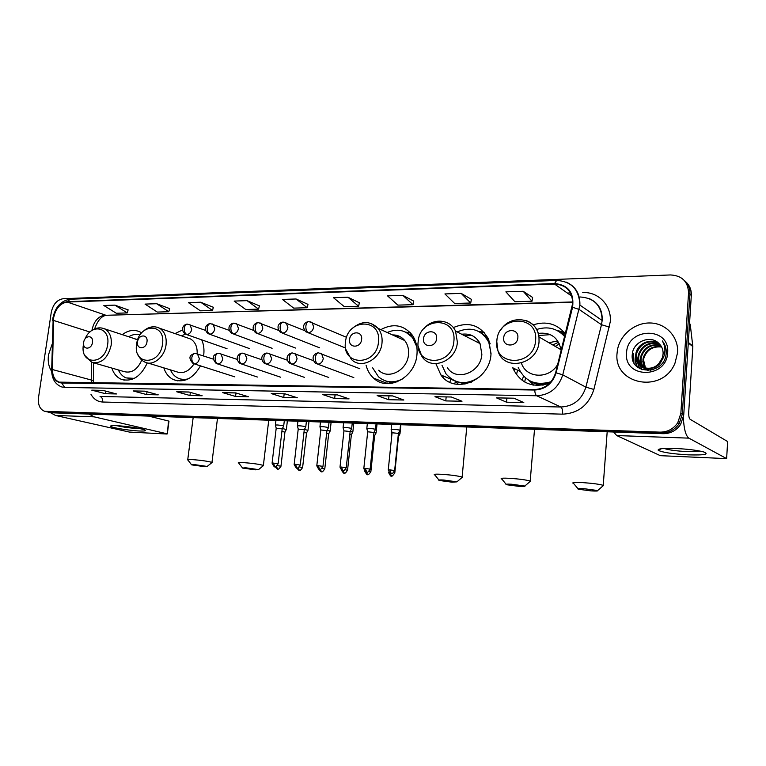 <?xml version="1.0" encoding="UTF-8"?>
<svg xmlns="http://www.w3.org/2000/svg" width="766" height="766" viewBox="0 0 766 766"><rect width="100%" height="100%" fill="white"/><g stroke="black" fill="none" stroke-linecap="round" stroke-linejoin="round"><path stroke-width="1.15" d="M520.076 371.414L512.693 367.747C520.085 383.259 532.389 388.429 549.615 383.278M435.883 363.687L440.881 374.928C454.286 394.892 489.656 380.951 490.987 354.265L488.737 339.53C480.703 325.119 468.916 321.136 453.367 327.561M366.071 365.219C367.383 370.485 369.911 374.804 373.645 378.174C387.807 392.163 415.498 377.466 416.963 354.476C417.623 346.759 415.909 340.114 411.83 334.522C403.251 324.803 392.929 323.166 380.855 329.619M163.828 367.871C165.667 373.521 168.893 377.447 173.509 379.649C184.127 383.153 193.109 378.557 200.462 365.861M203.593 355.903L203.718 355.07C204.388 349.449 203.727 344.374 201.717 339.845M111.846 368.063C113.655 373.636 116.834 377.389 121.373 379.333C132.173 382.167 140.8 376.69 147.273 362.902M385.499 383.479L385.691 382.78M514.043 370.811L514.426 368.609M182.538 329.955L175.031 333.603M565.404 333.823C556.949 323.74 546.215 320.762 533.203 324.87M141.624 332.923L140.082 331.984C134.299 329.217 128.353 330.117 122.263 334.675M565.241 333.603L562.12 333.191M48.114 412.089L51.724 412.788L663.059 433.69C670.48 433.68 676.34 430.588 680.639 424.402L683.722 415.105L691.315 295.427C691.545 289.816 689.63 285.211 685.551 281.629M47.348 411.916L661.565 432.914C669.005 432.905 674.884 429.793 679.203 423.588L682.286 414.253L689.936 294.154C690.166 288.514 688.241 283.899 684.162 280.308C688.241 283.899 690.166 288.514 689.936 294.154L682.286 414.253L679.203 423.588C674.884 429.793 669.005 432.905 661.565 432.914L49.034 412.175L45.405 411.476M48.517 354.744C47.626 361.37 48.679 366.895 51.667 371.328C48.679 366.895 47.626 361.37 48.517 354.744L52.193 344.011L48.517 354.744M617.109 352.867C612.924 384.475 662.571 394.423 674.999 363.132L677.584 352.666C678.705 336.81 665.788 323.147 650.104 322.974C634.44 322.591 619.522 335.345 617.348 350.646L617.109 352.867C612.924 384.475 662.571 394.423 674.999 363.132L677.584 352.666C678.705 336.81 665.788 323.147 650.104 322.974C634.44 322.591 619.522 335.345 617.348 350.646L617.109 352.867M53.639 317.737C55.679 308.459 60.208 303.231 67.226 302.053L554.527 284.052C566.198 284.76 572.259 291.166 572.709 303.269L555.637 372.707C552.162 383.268 545.21 388.869 534.792 389.521L59.145 382.129C54.759 380.204 52.519 376.01 52.433 369.547L53.639 317.737M53.352 317.746L52.145 369.614C52.423 377.81 55.612 382.272 61.72 383L534.745 390.028C545.43 389.377 552.554 383.632 556.116 372.793L572.585 307.271C574.328 292.765 568.324 284.856 554.565 283.554L67.284 301.67C60.093 302.876 55.449 308.238 53.352 317.746M532.619 297.457L523.178 291.272L505.876 291.856L514.915 301.737L532.006 301.249L532.629 297.39M471.377 299.334L461.17 293.378L444.922 293.933L454.64 303.48L470.717 303.02L471.387 299.276M413.717 301.105L402.859 295.36L387.558 295.877L397.87 305.117L413.027 304.686L413.736 301.048M359.35 302.781L347.927 297.218L333.488 297.715L344.317 306.668L358.622 306.256L359.359 302.723M128.114 309.885L114.871 305.127L103.841 305.5L116.308 313.246L127.28 312.93L128.123 309.837M169.631 308.612L156.647 303.709L145.042 304.102L157.279 312.068L168.817 311.733L169.65 308.554M213.331 307.271L200.654 302.216L188.417 302.637L200.386 310.824L212.527 310.469L213.341 307.214M259.377 305.854L247.054 300.645L234.147 301.086L245.79 309.512L258.602 309.138L259.396 305.797M307.98 304.361L296.069 298.979L282.434 299.439L293.704 308.124L307.223 307.74L307.989 304.303M688.548 292.871C688.06 281.562 682.046 275.588 670.509 274.946L63.071 298.73C56.981 299.774 53.055 304.322 51.265 312.394L38.511 397.602C37.812 404.783 39.851 409.35 44.639 411.304L660.062 432.139C667.521 432.12 673.419 428.998 677.747 422.765L680.85 413.401L688.548 292.871L691.315 295.427M392.556 395.888L403.854 400.024L388.592 399.699L377.131 395.591L392.556 395.888M451.365 397.008L461.994 401.25L445.783 400.915L434.964 396.692L451.365 397.008M513.948 398.205L523.8 402.562L506.556 402.198L496.483 397.87L513.948 398.205M235.669 392.891L248.452 396.74L235.574 396.462L222.686 392.642L235.669 392.891M189.001 392L202.147 395.763L189.949 395.505L176.707 391.771L189.001 392M144.784 391.158L158.236 394.835L146.651 394.586L133.121 390.938L144.784 391.158M102.826 390.354L116.537 393.954L105.526 393.714L91.757 390.143L102.826 390.354M337.193 394.825L349.066 398.866L334.665 398.559L322.658 394.547L337.193 394.825M284.981 393.829L297.352 397.774L283.746 397.487L271.26 393.571L284.981 393.829M283.746 397.487L284.167 393.877M271.863 393.647L271.26 393.571M334.665 398.559L335.077 394.854M323.233 394.624L322.658 394.547M105.526 393.714L105.89 391.158M92.418 390.21L91.757 390.143M146.651 394.586L147.034 391.771M133.772 391.005L133.121 390.938M189.949 395.505L190.351 392.384M177.348 391.838L176.707 391.771M235.574 396.462L236.005 392.996M223.308 392.719L222.686 392.642M506.556 402.198L506.91 398.138M496.971 397.947L496.483 397.87M445.783 400.915L446.157 396.98M435.49 396.769L434.964 396.692M388.592 399.699L388.984 395.878M377.686 395.668L377.131 395.591M296.069 298.979L307.223 307.74M247.054 300.645L258.602 309.138M200.654 302.216L212.527 310.469M156.647 303.709L168.817 311.733M114.871 305.127L127.28 312.93M347.927 297.218L358.622 306.256M402.859 295.36L413.027 304.686M461.17 293.378L470.717 303.02M523.178 291.272L532.006 301.249M139.594 430.999C129.531 430.636 110.754 427.572 110.563 426.231C110.4 425.705 112.286 425.513 116.241 425.666C124.743 425.953 140.532 428.29 144.334 429.793C146.766 430.798 145.186 431.191 139.594 430.999M116.892 425.695C123.096 427.122 129.99 428.06 137.574 428.51L139.536 428.558M50.259 412.577L55.516 415.459L129.454 432.081L166.595 433.996L167.314 433.891L168.539 421.013L148.661 416.101M89.095 414.071L94.103 416.838L166.854 433.748M204.235 466.618L207.174 466.437L194.286 464.579L191.605 464.857L204.235 466.618M187.708 459.954C186.78 459.476 188.225 459.341 192.046 459.552C201.209 460.27 207.854 461.218 211.962 462.396L211.646 462.846M92.475 342.383C93.758 334.79 84.519 334.943 83.657 342.488C82.335 350.033 91.585 349.995 92.475 342.383M137.641 339.96L133.916 338.486M140.293 334.665C136.463 333.708 132.604 334.407 128.707 336.781M136.626 339.367L102.816 328.241M128.037 378.519L132.508 379.18M118.376 369.94C120.109 373.808 122.675 376.451 126.064 377.897L134.318 378.366M93.864 362.892L123.91 371.539C131.446 373.578 137.401 369.758 141.787 360.068M255.231 469.817L258.515 469.615L245.58 467.758L242.583 468.064L255.231 469.817M238.561 463.037C237.508 462.511 239.126 462.358 243.416 462.587C252.646 463.296 259.301 464.244 263.38 465.422L263.035 465.929M146.986 341.789C148.259 333.928 138.378 334.1 137.545 341.895C136.233 349.698 146.124 349.65 146.986 341.789M197.168 353.72C197.408 346.845 195.253 341.952 190.705 339.041L187.038 337.768M185.372 334.139L181.523 335.853M180.632 379.036L186.243 379.773M170.416 369.873C172.168 373.789 174.763 376.556 178.191 378.193C181.418 379.639 184.865 379.821 188.532 378.739M147.867 363.007L176.343 371.682C183.036 374.124 188.943 371.51 194.057 363.821M451.95 482.168L456.9 481.862L443.811 480.033C439.454 479.803 437.941 479.947 439.253 480.464L451.95 482.168M434.648 474.958C433.135 474.192 435.576 473.982 441.992 474.307C451.461 474.987 458.183 475.916 462.137 477.074L461.668 477.802M361.619 339.434C362.835 330.548 350.215 330.768 349.564 339.568C348.291 348.386 360.93 348.319 361.619 339.434M378.72 370.237C388.247 380.252 407.493 370.304 408.508 354.495C408.967 349.037 407.704 344.374 404.707 340.516C401.489 336.695 397.42 334.828 392.47 334.934M416.809 346.778L412.644 337.892C405.731 329.993 397.248 328.202 387.194 332.521M415.182 340.573L413.697 338.38L405.903 332.262M399.009 336.14L395.266 336.207M449.766 382.186L451.078 379.294M443.294 377.667L443.907 376.23M385.116 380.769C389.023 382.378 393.169 382.694 397.535 381.717M372.621 367.824L378.528 376.843C385.805 382.818 394.011 383.412 403.136 378.624M388.496 383.632L387.72 382.981M408.316 332.549L410.317 332.722M519.166 486.381C523.647 486.63 525.533 486.525 524.806 486.046L511.659 484.236C506.738 483.978 505.005 484.141 506.45 484.706L519.166 486.381M501.606 479.037C499.93 478.195 502.726 477.955 509.993 478.319C519.559 478.999 526.29 479.909 530.206 481.058L529.689 481.852M436.582 338.61C437.769 329.37 424.115 329.6 423.541 338.754C422.296 347.927 435.969 347.86 436.582 338.61M447.43 367.747C456.268 382.023 480.943 372.688 481.862 354.294L480.043 343.599C476.04 336.284 469.941 333.172 461.745 334.263M491.044 353.519L488.794 342.278C481.517 329.6 470.985 326.153 457.187 331.937M490.202 343.838L489.752 342.785C487.463 337.825 484.016 334.168 479.392 331.822M479.028 341.77L477.141 342.124M471.665 335.364L464.56 335.7M522.115 380.329L523.542 376.106M516.456 374.679L517.577 370.179M455.425 381.152C460.51 383.421 465.9 383.728 471.588 382.062M442.011 365.334L446.023 373.885C455.54 384.465 466.781 385.413 479.736 376.728M458.566 384.484L454.908 380.989M461.984 334.388L462.721 334.11M478.932 331.525L483.988 332.176M591.18 490.901C596.274 491.188 598.428 491.063 597.643 490.537L584.429 488.746C578.847 488.459 576.855 488.622 578.435 489.254L591.18 490.901M573.313 483.403C571.484 482.475 574.692 482.216 582.936 482.628C592.606 483.298 599.366 484.198 603.244 485.338L602.679 486.19M517.845 337.72C518.994 328.097 504.172 328.346 503.693 337.873C502.477 347.429 517.328 347.352 517.845 337.72M561.124 350.876L561.018 349.736C558.213 337.366 550.61 331.937 538.201 333.421M564.705 336.628C557.141 328.336 547.795 325.952 536.669 329.495M564.801 336.255L559.151 331.668M557.753 340.908L548.925 342.728M550.333 334.627L538.737 335.556M558.567 342.22L552.813 344.978M559.391 343.838L555.264 346.395M530.857 381.363C536.842 384.34 543.247 384.829 550.065 382.828M518.218 367.374C524.662 381.363 535.606 386.141 551.041 381.717M521.426 363.094C526.098 378.452 549.203 379.553 557.734 364.338M533.72 385.164L528.875 380.329M565.117 333.44L561.382 332.712M557.208 330.539L563.977 332.061M286.312 429.544L282.386 428.5M284.923 432.148L281.898 431.392M307.922 430.377L304.447 429.381M306.524 433.02L303.987 432.321M329.39 431.306L330.156 430.98L327.072 430.3M328.662 433.92L326.632 433.278M352.13 432.196L352.896 431.871L350.263 431.239M351.355 434.829L349.851 434.265M375.445 433.096L376.163 432.771L374.047 432.215M374.612 435.768L373.664 435.308M399.354 434.025L400.034 433.68L398.512 433.24M391.962 432.685L391.359 433.049M283.611 426.25L283.085 425.772C278.613 424.919 276.047 424.757 275.377 425.283M282.194 428.912L276.2 428.223L272.102 463.066M305.701 427.074L305.222 426.585C300.693 425.724 298.079 425.57 297.38 426.107M304.274 429.764L298.223 429.084L294.182 464.359M328.355 427.907L327.925 427.428C323.329 426.557 320.667 426.394 319.939 426.949M326.919 430.645L320.801 429.965L316.808 465.69M351.584 428.769L351.192 428.29C346.529 427.399 343.829 427.236 343.072 427.821M350.139 431.545L343.944 430.865L340.018 467.04M375.407 429.649L375.072 429.18C370.342 428.261 367.584 428.108 366.799 428.711M373.961 432.464L367.69 431.794L363.831 468.438M370.122 469.261L373.99 432.254L375.56 429.372M399.862 430.559L399.574 430.08C394.777 429.151 391.962 428.998 391.139 429.63M398.406 433.403L392.058 432.742L388.266 469.864M385.595 383.488L385.777 382.809M688.452 454.86C672.27 453.932 662.188 452.39 658.205 450.245C657.544 448.704 663.356 448.12 675.631 448.483C687.782 449.087 697.146 450.245 703.715 451.95C709.632 454.324 704.548 455.291 688.452 454.86M664.151 448.474C668.785 449.996 676.531 451.04 687.38 451.614L700.545 451.184M613.633 432.005L616.707 435.557L660.349 455.674L726.637 458.614L727.623 441.551L690.061 419.241C689.036 418.246 688.596 415.794 688.73 411.907L692.837 346.577L688.299 342.976M683.349 417.815C683.952 429.113 685.8 435.892 688.873 438.142L726.637 458.614M689.524 323.635L690.214 324.229L692.837 346.577M647.155 370.198L646.36 369.471M646.111 369.212L645.384 368.36M645.154 368.053L642.961 359.627L643.306 357.636C646.351 349.248 652.412 345.6 661.47 346.682M645.365 369.04L647.749 370.591M647.481 370.351L646.705 369.595M646.456 369.327L645.757 368.446M645.537 368.13L643.555 360.02L643.9 358.038C646.849 349.823 652.766 346.146 661.652 347.008M648.074 370.61L645.049 368.877M644.771 368.647L643.967 367.91M643.708 367.642C641.286 364.884 640.242 361.676 640.567 358.019L640.912 356.027C644.407 346.931 650.995 343.398 660.675 345.437M645.096 368.8L644.311 368.034M644.062 367.757C641.812 365.037 640.845 361.925 641.161 358.421L641.515 356.429C644.895 347.505 651.349 343.944 660.886 345.734M653.187 369.652C649.07 370.361 645.547 369.576 642.636 367.307M642.348 367.077C639.208 364.243 637.8 360.681 638.145 356.401L638.49 354.39C642.502 344.595 649.587 341.234 659.756 344.317M650.631 370.323L642.952 367.469M642.684 367.23C639.725 364.405 638.413 360.93 638.748 356.812L639.103 354.802C642.971 345.179 649.941 341.77 659.995 344.585M659.133 363.122L662.284 357.933L663.097 354.045C663.289 349.794 661.881 346.251 658.875 343.436C650.42 334.445 633.319 341.808 632.362 353.748C629.039 374.986 663.95 375.761 666.114 354.189L666.219 353.126C666.458 348.473 665.156 344.403 662.312 340.927C664.62 344.853 665.386 349.076 664.629 353.595C663.873 357.444 662.044 360.623 659.133 363.122C651.014 373.368 633.827 367.038 635.694 354.763L636.048 352.743C638.126 343.283 650.746 338.017 658.779 343.34M662.083 359.848C656.175 374.124 634.162 369.432 636.307 355.175L636.661 353.155C641.094 342.823 648.543 339.625 658.999 343.551M644.149 367.785L642.731 360.949M626.578 352.839C623.505 378.682 666.688 379.189 667.646 352.705C670.145 326.335 627.239 327.12 626.578 352.839M633.932 362.825L633.511 353.614L633.252 361.37M637.685 367.326C635.598 363.477 635.024 359.455 635.962 355.252M640.108 368.867C638.021 365.047 637.446 361.045 638.375 356.87M642.128 369.739C640.357 366.091 639.907 362.337 640.769 358.469M637.331 367.029C635.282 363.199 634.727 359.206 635.656 355.051M639.83 368.733C637.724 364.884 637.14 360.863 638.078 356.669M641.879 369.652C640.07 365.976 639.6 362.184 640.472 358.268M51.724 412.788L46.324 411.562M683.722 415.105L680.85 413.401M663.059 433.69L660.062 432.139M67.226 302.053L105.268 315.027C98.364 316.109 93.95 321.117 92.006 330.05L91.958 330.462M582.763 292.555C598.447 291.674 611.795 305.538 610.263 321.816L593.88 389.444C588.7 405.147 578.282 413.381 562.608 414.157L102.711 402.026C97.694 401.767 93.787 399.22 91.001 394.375M572.585 307.271L579.173 309.464L601.482 324.717L602.162 320.494C601.75 305.797 594.416 297.964 580.168 296.978M51.676 369.901L53.122 320.466M534.745 390.028C534.907 393.121 535.568 395.036 536.736 395.763L64.65 387.424L61.72 383M556.116 372.793L562.761 374.852C558.414 388.027 549.749 395.007 536.736 395.763L560.856 407.014C573.408 406.353 581.758 399.737 585.894 387.156L601.482 324.717L609.41 327.092M63.205 387.299L61.462 386.859C55.162 384.254 51.887 378.806 51.657 370.524L52.145 369.614M566.017 282.032C575.592 286.216 580.216 293.895 579.891 305.088L562.761 374.852L585.894 387.156L593.88 389.444M554.565 283.554L556.614 280.433C571.465 281.352 579.22 289.577 579.891 305.088L602.162 320.494C602.641 309.924 598.294 302.608 589.121 298.548M556.461 280.433L70.3 299.228L67.284 301.67M567.367 293.052L570.507 292.947M102.711 402.026C102.912 399.115 102.031 397.248 100.049 396.453L560.856 407.014C562.187 408.019 562.771 410.404 562.608 414.157M554.527 284.052L571.886 296.222M572.748 301.957L106.972 315.257M53.409 320.389L89.948 332.013M52.433 369.547L91.259 380.013L91.48 383.038M91.47 362.165L91.259 380.013L93.366 380.98L93.395 383.067M93.356 381.995L93.567 362.835M223.059 392.709L235.88 392.958L223.145 392.719M189.231 392.068L177.185 391.838M133.514 390.995L145.013 391.215L133.61 391.005M337.394 394.902L323.089 394.624M377.456 395.658L392.747 395.955L377.542 395.668M94.103 416.838L55.516 415.459M83.389 344.815C79.721 365.372 105.162 365.545 107.633 344.585C110.63 327.321 91.499 322.783 85.112 338.84M84.959 355.615L91.7 362.27C101.275 364.137 107.757 358.488 111.156 345.332C111.951 337.442 109.844 331.994 104.827 328.987C100.432 327.053 96.037 327.618 91.652 330.682M128.755 378.739L131.178 379.639M162.507 344.058C165.906 322.457 138.78 323.147 136.597 344.307C132.92 365.554 160.123 365.736 162.507 344.058M138.024 354.763C139.527 358.201 141.825 360.642 144.908 362.107C152.97 366.454 164.738 356.946 166.05 344.834C166.787 337.088 164.68 331.573 159.721 328.288L157.078 327.216M181.13 379.208L184.424 380.376M378.481 342.009C381.669 317.603 347.132 318.484 345.456 342.325C341.856 366.282 376.556 366.512 378.481 342.009M345.935 349.564L351.393 359.407C361.102 369.739 380.894 359.302 382.014 342.89C382.521 337.222 381.238 332.387 378.184 328.403L370.658 323.281M455.55 381.717L454.497 383.862M384.704 380.616L392.738 383.172M412.922 336.102L405.501 332.071L410.49 332.904M453.874 341.291C456.957 315.898 419.624 316.856 418.169 341.626C414.626 366.531 452.151 366.78 453.874 341.291M418.246 346.51L421.913 356.41C430.923 371.184 456.345 361.341 457.379 342.21L455.55 331.103C449.91 318.876 432.618 317.775 423.895 328.691M525.562 378.011L524.662 381.975M454.659 380.836L465.039 384.111M487.741 337.461L478.654 331.429L484.543 332.798M535.587 340.516C538.527 314.06 498.044 315.094 496.856 340.88C493.381 366.809 534.113 367.077 535.587 340.516M496.789 341.741L497.881 350.493C503.339 372.065 538.048 364.989 539.044 341.473L538.977 336.954C537.722 328.777 533.462 323.319 526.175 320.581M529.66 380.769C533.672 383.527 538.192 384.972 543.218 385.106M564.992 335.46L558.069 331.008M205.594 330.405L187.565 324.133C185.841 324.267 184.75 325.627 184.28 328.212C184.079 331.41 184.96 333.516 186.933 334.531C189.461 334.187 191.05 332.454 191.701 329.323L189.997 324.746L189.068 324.353M187.297 324.142C184.424 323.932 179.34 328.997 185.295 334.091L186.933 334.531M275.109 466.618C278.709 471.224 277.254 467.988 277.771 468.993L276.239 466.37M280.95 466.322L280.959 466.207C277.627 471.291 277.819 468.093 277.771 468.993L277.857 468.993M284.942 431.986L280.959 466.207L277.292 465.623M229.226 330.366L210.516 323.645C208.812 323.788 207.73 325.167 207.27 327.781C207.069 331.017 207.94 333.153 209.884 334.187C212.479 333.832 214.107 332.071 214.767 328.911L213.092 324.344L212.048 323.874M210.248 323.654C207.366 323.491 202.272 328.442 208.103 333.679L209.884 334.187M296.701 467.911C300.732 472.775 298.606 469.175 299.401 470.324L297.907 467.863M302.599 467.614L302.618 467.49C299.257 472.651 299.449 469.414 299.401 470.324L299.487 470.324M306.544 432.847L302.618 467.49L299.41 466.954M253.575 330.366L234.099 323.147C232.414 323.29 231.351 324.688 230.901 327.341C230.7 330.625 231.552 332.789 233.477 333.832C236.139 333.478 237.795 331.688 238.456 328.48L236.838 323.932L235.66 323.386M233.831 323.156C231.064 323.089 225.779 327.57 231.524 333.248L233.477 333.832M318.809 469.127C322.898 474.278 320.772 470.477 321.567 471.684L320.102 469.309M324.794 468.945L322.084 468.332M278.68 330.433L258.343 322.639C256.687 322.773 255.633 324.19 255.193 326.881C254.992 330.213 255.834 332.406 257.721 333.469C260.459 333.105 262.154 331.295 262.824 328.04L261.263 323.53L259.942 322.879M258.085 322.639C255.356 322.639 250.003 326.833 255.585 332.779L257.721 333.469M341.454 470.228C345.093 475.676 343.637 471.913 344.279 473.082L342.842 470.707M347.544 470.305L345.332 469.75M304.648 330.615L283.267 322.103C281.649 322.247 280.615 323.683 280.174 326.412C279.973 329.792 280.806 332.013 282.664 333.095C285.469 332.722 287.212 330.893 287.872 327.589L286.398 323.137L284.914 322.362M283.018 322.113C280.346 322.218 274.927 325.981 280.318 332.281L282.664 333.095M364.693 471.167C368.57 477.773 367 473.053 367.565 474.518L366.158 472.048M370.859 471.693L369.174 471.205M346.596 337.327L308.918 321.567C307.329 321.701 306.314 323.156 305.873 325.923C305.682 329.351 306.496 331.611 308.315 332.712C311.207 332.329 312.988 330.472 313.658 327.12L312.279 322.764L310.613 321.825M308.669 321.576C305.998 321.739 300.617 325.272 305.73 331.745L308.315 332.712M388.869 472.296L388.544 472.459C391.914 479.009 391.033 474.671 391.455 475.983L390.066 473.311M394.787 473.12L393.638 472.718M278.106 463.88L278.125 463.756C275.817 466.695 274.735 467.643 274.87 466.609L273.328 463.076L272.083 463.2C275.683 469.874 274.372 465.154 274.87 466.609L274.965 466.618M213.321 359.139L195.253 353.337C193.472 353.461 192.343 354.869 191.854 357.559C191.653 360.796 192.534 362.902 194.516 363.86C197.073 363.553 198.691 361.811 199.351 358.641L197.446 353.863L196.575 353.519M194.985 353.337C191.251 354.61 186.875 356.506 193.022 363.486L194.516 363.86M282.214 428.74L278.125 463.756L273.328 463.076M300.243 465.173L300.262 465.048C296.873 470.314 296.997 467.03 296.978 467.94L295.465 464.368L294.163 464.493C297.821 471.243 296.48 466.465 296.978 467.94L297.064 467.949M237.249 359.426L218.559 353.241C216.797 353.375 215.686 354.802 215.208 357.53C214.997 360.815 215.868 362.94 217.822 363.917C220.455 363.601 222.102 361.839 222.762 358.632L220.886 353.835L219.909 353.442M218.3 353.25C214.796 354.198 210.152 356.429 216.194 363.477L217.822 363.917M304.293 429.582L300.262 465.048L295.465 464.368M322.946 466.504L322.965 466.37C319.556 471.712 319.671 468.38 319.652 469.309L318.158 465.69L316.798 465.824C320.064 472.296 319.221 468.016 319.652 469.309L319.738 469.319M261.886 359.771L242.506 353.155C240.783 353.279 239.672 354.725 239.203 357.502C239.002 360.824 239.863 362.979 241.778 363.974C244.488 363.649 246.164 361.868 246.834 358.612L244.996 353.825L243.894 353.356M242.257 353.155C239.289 352.944 233.889 358.009 239.988 363.467L241.778 363.974M326.938 430.454L322.965 466.37L318.158 465.69M341.435 467.049L340.008 467.183C343.331 473.742 342.469 469.405 342.9 470.707L341.435 467.049L346.251 467.72L350.167 431.344M287.25 360.164L267.133 353.059C265.438 353.183 264.347 354.658 263.887 357.463C263.686 360.843 264.529 363.027 266.415 364.032C269.201 363.706 270.925 361.897 271.595 358.593L269.814 353.835L268.56 353.27M266.884 353.059C263.906 352.906 258.515 357.818 264.442 363.429L266.415 364.032M346.232 467.863L346.251 467.72C342.814 473.139 342.919 469.769 342.9 470.707M365.315 468.438L363.821 468.581C367.173 475.198 366.34 470.841 366.751 472.153L365.315 468.438L370.131 469.108C366.684 474.614 366.78 471.195 366.751 472.153M313.409 360.633L292.478 352.963C290.802 353.088 289.74 354.581 289.28 357.435C289.079 360.853 289.912 363.074 291.769 364.089C294.623 363.764 296.385 361.925 297.055 358.574L295.36 353.873L293.933 353.183M292.229 352.963C289.376 352.925 283.803 357.262 289.567 363.371L291.769 364.089M389.827 469.864L388.247 470.018C391.675 476.711 390.813 472.296 391.225 473.627L389.827 469.864L394.653 470.544L398.435 433.192M359.829 368.733L318.551 352.858C316.913 352.992 315.87 354.505 315.41 357.396C315.219 360.872 316.032 363.122 317.852 364.156C320.791 363.821 322.591 361.954 323.271 358.555L321.691 353.93L320.054 353.088M318.311 352.867C315.515 352.935 309.895 356.812 315.41 363.295L317.852 364.156M394.634 470.697L394.653 470.544C391.167 476.117 391.254 472.66 391.225 473.627M688.873 438.142L616.707 435.557M688.328 342.469L692.818 346.041M454.401 380.721L440.881 374.928M387.931 383.632L373.645 378.174M177.54 380.836L173.509 379.649M124.312 380.147L121.373 379.333M680.639 424.402L677.747 422.765M52.883 318.273L52.663 320.782M52.94 317.861C55.334 306.936 61.031 300.732 70.041 299.247M59.145 382.129L60.6 382.502M94.611 328.968C97.665 320.36 101.667 315.793 106.618 315.266L572.748 302.311M189.221 392.068L177.09 391.828M337.394 394.892L323.003 394.624M111.865 425.695L110.563 426.231M168.989 421.166L167.314 433.891M207.174 466.437L212.115 462.473M217.477 418.456L211.962 462.396M193.156 417.623L187.766 459.533M191.395 464.579L187.919 460.031M258.515 469.615L263.561 465.508M268.742 420.208L263.38 465.422M190.705 339.041L159.721 328.288C154.751 325.828 149.772 326.393 144.784 330.012M242.343 467.758L238.781 463.124M456.9 481.862L462.386 477.189M466.762 426.978L462.137 477.074M404.707 340.516L378.184 328.403C370.131 320.638 361.504 320.648 352.303 328.432M413.697 338.38L412.644 337.892M438.918 480.043L434.964 475.064M524.806 486.046L530.474 481.172M534.515 429.295L530.206 481.058M480.043 343.599L455.55 331.103M489.752 342.785L488.794 342.278M532.092 383.814L532.494 384.934M506.077 484.246L501.941 479.152M597.643 490.537L603.531 485.452M607.179 431.785L603.244 485.338M561.018 349.736L538.977 336.954C537.119 317.507 510.185 313.38 500.524 330.424M578.024 488.756L573.677 483.528M287.374 420.85L286.398 429.295M227.033 348.712L186.483 334.512M284.971 432.005L286.436 429.324M308.976 421.587L308.009 430.128M249.285 348.511L209.453 334.168M306.572 432.867L308.047 430.157M331.103 422.344L330.156 430.98M321.567 471.684C321.605 470.764 321.433 474.039 324.803 468.811L328.681 433.738M272.102 348.291L233.065 333.813M328.71 433.757L330.194 430.999M353.787 423.119L352.848 431.852M344.279 473.082C344.327 472.153 344.154 475.466 347.553 470.171L351.374 434.648M295.513 348.051L257.347 333.459M351.403 434.667L352.896 431.871M377.044 423.914L376.116 432.742M367.565 474.518C367.613 473.57 367.46 476.931 370.878 471.559L374.631 435.576M319.546 347.783L282.348 333.086M374.66 435.595L376.163 432.771M400.886 424.728L399.986 433.652M391.866 434.619L391.416 433.068M391.455 475.983C391.943 474.757 390.459 478.874 394.796 472.976L398.483 436.534M344.202 347.477L308.076 332.703M391.57 430.942L391.388 432.761M398.521 436.553L400.034 433.68M275.942 420.457L275.406 425.034M276.181 428.06L275.425 425.302M284.31 420.745L283.698 425.992M282.242 428.759L283.746 426.02M234.817 376.853L194.124 363.831M297.945 421.204L297.409 425.848M298.204 428.912L297.438 426.135M306.4 421.491L305.797 426.796M304.332 429.602L305.835 426.825M257.405 377.025L217.448 363.888M320.494 421.98L319.968 426.681M320.782 429.783L319.996 426.978M329.035 422.267L328.442 427.629M326.977 430.473L328.49 427.648M280.586 377.188L241.443 363.955M343.618 422.765L343.101 427.543M343.924 430.684L343.13 427.849M352.255 423.062L351.68 428.472M350.196 431.363L351.728 428.5M304.361 377.332L266.128 364.022M367.335 423.579L366.828 428.424M367.67 431.603L366.857 428.74M376.077 423.876L375.512 429.343M328.758 377.475L291.54 364.08M391.675 424.412L391.167 429.324M392.039 432.541L391.206 429.659M400.522 424.718L399.967 430.233M398.473 433.211L400.015 430.262M353.815 377.581L317.718 364.147M661.422 448.704L658.205 450.245M643.9 358.038L643.306 357.636M641.515 356.429L640.912 356.027M639.103 354.802L638.49 354.39M636.661 353.155L636.048 352.743"/></g></svg>
